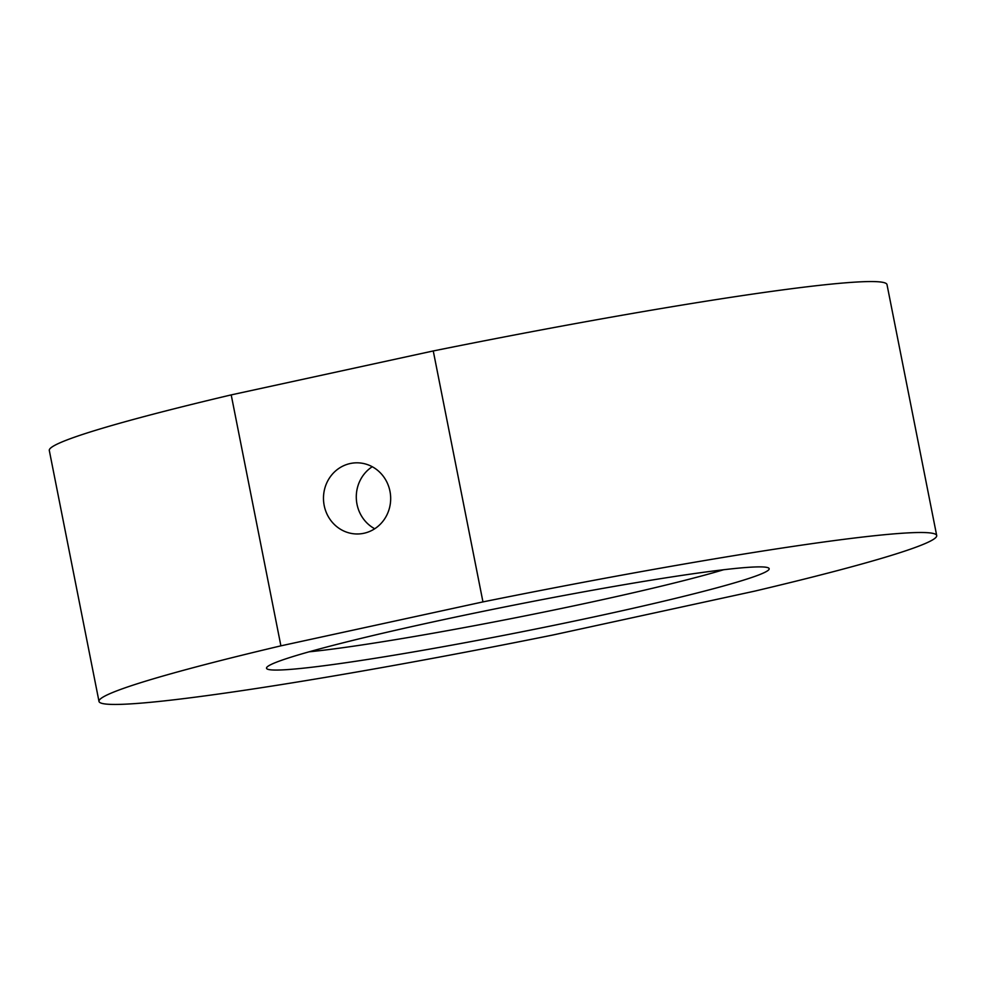 <?xml version="1.0" encoding="UTF-8"?>
<svg xmlns="http://www.w3.org/2000/svg" width="986" height="986" viewBox="0 0 986 986"><rect width="100%" height="100%" fill="white"/><g stroke="black" fill="none" stroke-linecap="round" stroke-linejoin="round"><path stroke-width="1.48" d="M433.483 621.821A256.187 13.853 -11.2 0 1 768.649 568.047A256.187 13.853 -11.2 0 1 602.212 615.128A256.187 13.853 -11.2 0 1 266.75 667.423A256.187 13.853 -11.2 0 1 433.483 621.821M309.062 651.82A241.964 13.089 168.8 0 0 594.755 601.361A241.964 13.089 168.8 0 0 723.588 569.748M363.982 533.253A35.582 33.598 -92.3 0 0 390.419 494.146A35.582 33.598 -92.3 0 0 355.663 462.841A35.582 33.598 -92.3 0 0 350.178 463.543A35.582 33.598 -92.3 0 0 323.741 502.65A35.582 33.598 -92.3 0 0 358.497 533.956A35.582 33.598 -92.3 0 0 363.982 533.253M231.205 394.893L280.899 645.842A426.987 23.097 -11.2 0 0 98.994 701.403L49.3 450.466A426.987 23.097 -11.2 0 1 231.205 394.893L433.261 350.954A426.987 23.097 -11.2 0 1 887.006 284.597L936.7 535.534A426.987 23.097 -11.2 0 1 754.795 591.107L552.739 635.046A426.987 23.097 -11.2 0 1 98.994 701.403M936.7 535.534A426.987 23.097 -11.2 0 0 482.955 601.904L280.899 645.842M482.955 601.904L433.261 350.954M372.252 466.723A35.582 33.598 -92.3 0 0 356.316 498.423A35.582 33.598 -92.3 0 0 374.717 528.767"/></g></svg>
